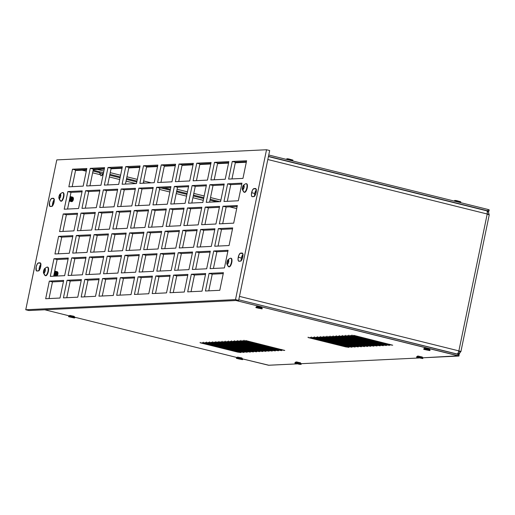 <?xml version="1.0" encoding="UTF-8"?>
<svg xmlns="http://www.w3.org/2000/svg" width="515" height="515" viewBox="0 0 515 515"><rect width="100%" height="100%" fill="white"/><g stroke="black" fill="none" stroke-linecap="round" stroke-linejoin="round"><path stroke-width="0.77" d="M54.036 274.341A1.867 0.676 -76.1 0 0 54.532 272.332A1.867 0.676 103.9 0 1 54.036 274.341A3.766 1.365 -76.1 0 0 54.423 272.956L54.423 272.956A3.766 1.365 -76.1 0 0 54.609 271.579L54.024 274.366M70.04 197.02L69.461 199.826A3.766 1.365 -76.1 0 0 69.86 198.417L69.86 198.417A3.766 1.365 -76.1 0 0 70.04 197.039M93.176 170.195L103.534 172.77L93.176 170.195M109.888 174.347L120.246 176.922L109.888 174.347M126.606 178.499L136.964 181.068L126.606 178.499M143.318 182.651L145.217 183.121L143.318 182.651M164.259 187.853L170.388 189.372L164.259 187.853M176.748 190.956L187.106 193.524L176.748 190.956M193.46 195.108L203.818 197.676L193.46 195.108M210.178 199.254L219.873 201.668L210.178 199.254M237.067 206.85L235.831 206.547L237.067 206.85M216.789 201.816L209.998 200.129L216.789 201.816M203.637 198.552L193.28 195.977L203.637 198.552M186.926 194.4L176.568 191.825L186.926 194.4M170.208 190.247L161.176 188.001L170.208 190.247M136.784 181.943L126.426 179.368L136.784 181.943M120.066 177.791L109.708 175.216L120.066 177.791M99.897 172.776L92.996 171.064L99.897 172.776M97.425 169.467L103.882 171.07L97.425 169.467M110.242 172.654L120.6 175.222L110.242 172.654M126.954 176.806L137.312 179.375L126.954 176.806M143.672 180.958L151.217 182.831L143.672 180.958M170.259 187.563L170.742 187.679L170.259 187.563M177.096 189.256L187.454 191.831L177.096 189.256M193.814 193.408L204.172 195.983L193.814 193.408M210.526 197.56L220.884 200.135L210.526 197.56M236.7 208.607L229.626 206.843L236.7 208.607M210.584 202.118L209.631 201.88L210.584 202.118M203.277 200.303L192.919 197.728L203.277 200.303M186.559 196.151L176.201 193.576L186.559 196.151M169.847 191.998L159.489 189.423L169.847 191.998M135.921 183.572L126.059 181.119L135.921 183.572M119.705 179.542L109.347 176.967L119.705 179.542M102.987 175.39L101.828 175.1L102.987 175.39M100.457 174.765L92.629 172.821L100.457 174.765M86.275 171.238L82.13 170.208L86.275 171.238M268.431 156.573L486.759 210.809L487.325 211.71L487.216 214.008L458.871 350.882C458.131 353.264 457.481 354.372 456.927 354.217L458.022 353.213L458.871 350.882A3.36 0.341 11.7 0 1 460.906 351.623L489.25 214.755A3.36 0.341 -168.3 0 0 487.216 214.008C487.46 211.652 487.261 210.577 486.63 210.796C488.111 210.97 488.896 212.309 488.999 214.826L487.216 214.008L267.819 159.515L487.216 214.008L458.871 350.882L460.906 351.616L458.736 351.056M458.871 350.882L239.475 296.382L458.871 350.882M460.906 351.623A3.36 0.341 11.7 0 1 460.655 351.7L459.283 353.792L458.112 354.269L460.655 351.7L459.084 351.307L458.459 352.292M487.46 214.073L487.319 213.403M458.826 351.088L459.2 351.275L458.414 352.318M487.222 213.21L487.428 214.433M486.63 210.796L488.587 212.289L488.999 214.826M488.935 211.247L487.744 211.337L488.935 211.24L489.211 209.888L488.162 209.502L268.753 155.002L488.162 209.502L487.879 210.86L268.47 156.36L488.935 211.247L487.879 210.86L488.162 209.502L489.083 209.927M75.608 170.15L86.61 169.615L75.608 170.15M93.363 169.293L104.365 168.759L93.363 169.293M111.118 168.431L122.113 167.903L111.118 168.431M128.866 167.575L139.868 167.04L128.866 167.575M146.62 166.712L157.622 166.184L146.62 166.712M164.369 165.856L175.37 165.321L164.369 165.856M182.123 164.993L193.125 164.465L182.123 164.993M199.872 164.137L210.873 163.603L199.872 164.137M217.626 163.274L228.628 162.746L217.626 163.274M235.381 162.418L246.376 161.884L235.381 162.418M76.445 170.452L86.533 169.995L76.568 170.478A1.738 0.631 -76.1 0 1 76.497 170.471L75.235 170.156M93.286 169.667L104.288 169.139L93.286 169.667M111.034 168.811L122.036 168.276L111.034 168.811M128.789 167.948L139.79 167.42L128.789 167.948M146.543 167.092L157.538 166.557L146.543 167.092M164.291 166.229L175.293 165.701L164.291 166.229M182.046 165.373L193.048 164.839L182.046 165.373M199.794 164.517L210.796 163.982L199.794 164.517M217.549 163.654L228.551 163.12L217.549 163.654M235.297 162.798L246.299 162.264L235.297 162.798M308.067 337.55L348.732 347.38L309.895 337.46L348.913 347.329L345.617 346.878L345.726 346.363L345.617 346.878L308.067 337.55L308.163 337.106L308.067 337.55M311.195 337.402L351.861 347.232L313.023 337.312L352.041 347.174L348.745 346.724L348.855 346.209L348.745 346.724L311.195 337.402L311.292 336.952L311.195 337.402M314.324 337.248L354.99 347.078L316.152 337.158L355.17 347.026L351.874 346.576L351.983 346.061L351.874 346.576L314.324 337.248L314.42 336.804L314.324 337.248M317.459 337.1L358.118 346.93L319.281 337.01L358.298 346.872L355.002 346.421L355.112 345.906L355.002 346.421L317.459 337.1L317.549 336.649L317.459 337.1M320.588 336.945L361.247 346.775L322.409 336.855L361.433 346.724L358.131 346.273L358.24 345.758L358.131 346.273L320.588 336.945L320.678 336.501L320.588 336.945M323.716 336.791L364.375 346.621L325.538 336.707L364.562 346.569L361.266 346.119L361.369 345.604L361.266 346.119L323.716 336.791L323.806 336.347L323.716 336.791M326.845 336.643L367.51 346.473L328.667 336.553L367.691 346.421L364.395 345.971L364.498 345.456L364.395 345.971L326.845 336.643L326.935 336.192L326.845 336.643M329.973 336.488L370.639 346.318L331.795 336.404L370.819 346.267L367.523 345.816L367.626 345.301L367.523 345.816L329.973 336.488L330.064 336.044L329.973 336.488M333.102 336.34L373.768 346.17L334.93 336.25L373.948 346.119L370.652 345.668L370.755 345.153L370.652 345.668L333.102 336.34L333.192 335.889L333.102 336.34M336.231 336.186L376.896 346.016L338.059 336.102L377.077 345.964L373.781 345.514L373.89 344.998L373.781 345.514L336.231 336.186L336.327 335.741L336.231 336.186M339.359 336.038L380.025 345.868L341.188 335.947L380.205 345.816L376.909 345.365L377.019 344.85L376.909 345.365L339.359 336.038L339.456 335.587L339.359 336.038M342.488 335.883L383.154 345.713L344.316 335.799L383.334 345.662L380.038 345.211L380.147 344.696L380.038 345.211L342.488 335.883L342.584 335.439L342.488 335.883M345.617 335.735L383.166 345.063L386.462 345.507L347.445 335.645L386.462 345.507L383.166 345.063L383.276 344.548L383.166 345.063L345.617 335.735L345.713 335.284L345.617 335.735M348.752 335.58L386.295 344.908L389.598 345.353L350.573 335.497L389.591 345.359L386.295 344.908L348.752 335.58L348.842 335.136L348.752 335.58M351.88 335.432L389.424 344.76L392.726 345.205L353.702 335.342L392.726 345.205L389.424 344.76L351.88 335.432L351.97 334.982L351.88 335.432M422.255 357.004L417.884 356.019L422.081 357.062M261.556 307.352L257.185 306.361L261.382 307.404M429.368 349.035L425.004 348.05L429.195 349.093M243.917 340.653L284.583 350.483L245.745 340.57L284.763 350.432L281.467 349.981L243.917 340.653L244.007 340.209L243.917 340.653M240.788 340.808L281.454 350.638L242.617 340.718L281.634 350.586L278.338 350.136L240.788 340.808L240.878 340.357L240.788 340.808M237.66 340.956L278.325 350.786L239.481 340.872L278.506 350.734L275.21 350.284L237.66 340.956L237.75 340.512L237.66 340.956M234.531 341.11L275.197 350.94L236.353 341.02L275.377 350.889L272.081 350.438L234.531 341.11L234.621 340.666L234.531 341.11M231.402 341.265L272.062 351.095L233.224 341.175L272.248 351.037L268.952 350.586L231.402 341.265L231.493 340.814L231.402 341.265M228.274 341.413L265.817 350.741L269.12 351.185L230.096 341.323L269.113 351.191L265.817 350.741L228.274 341.413L228.364 340.969L228.274 341.413M225.145 341.567L265.804 351.397L226.967 341.477L265.985 351.339L262.689 350.889L225.145 341.567L225.235 341.117L225.145 341.567M222.01 341.715L262.676 351.545L223.838 341.625L262.856 351.494L259.56 351.043L222.01 341.715L222.107 341.271L222.01 341.715M218.881 341.87L256.431 351.198L259.727 351.642L220.71 341.78L259.727 351.642L256.431 351.198L218.881 341.87L218.978 341.419L218.881 341.87M215.753 342.018L256.418 351.848L217.581 341.928L256.599 351.797L253.303 351.346L215.753 342.018L215.849 341.574L215.753 342.018M212.624 342.172L250.174 351.5L253.47 351.945L214.452 342.082L253.47 351.945L250.174 351.5L212.624 342.172L212.714 341.722L212.624 342.172M209.496 342.321L250.161 352.151L211.324 342.237L250.342 352.099L247.046 351.648L209.496 342.321L209.586 341.876L209.496 342.321M206.367 342.475L243.917 351.803L247.213 352.247L208.189 342.385L247.213 352.247L243.917 351.803L206.367 342.475L206.457 342.024L206.367 342.475M203.238 342.623L243.904 352.453L205.06 342.539L244.084 352.402L240.788 351.951L240.891 351.436L240.788 351.951L203.238 342.623L203.328 342.179L203.238 342.623M200.11 342.778L237.66 352.106L240.956 352.55L201.932 342.687L240.956 352.55L237.66 352.106L237.763 351.591L237.66 352.106L200.11 342.778L200.2 342.327L200.11 342.778M301.14 364.375L299.382 364.305L300.831 364.163L296.659 363.152L296.749 362.702L296.659 363.152L301.14 364.375L301.236 363.925L296.749 362.702L297.297 362.013L296.749 362.702L301.224 363.886L300.387 362.766L296.189 361.91L300.56 362.901M69.712 315.457L68.688 316.12L74.9 317.407L74.057 316.287L69.866 315.431L74.231 316.422M237.531 357.14L236.501 357.809L242.713 359.097L241.876 357.977L237.679 357.114L241.876 358.157M235.992 300.515L458.453 355.788L422.789 357.803L458.949 356.026L235.992 300.515M418.914 357.989L301.095 363.693L418.914 357.989M297.226 363.88L268.521 365.238L242.597 358.916L268.888 365.251L297.226 363.88M236.952 357.513L74.778 317.234L236.952 357.513M69.139 315.83L44.754 309.773L69.139 315.83M294.895 363.081L296.659 363.152L295.211 363.294L299.382 364.305L294.895 363.081L294.992 362.631L296.749 362.702L295.011 362.605L296.016 361.968M73.568 316.448L74.057 316.474M425.004 348.05L424.038 348.7L425.004 348.05M238.773 299.782L459.232 354.661L458.183 354.281L457.899 355.64L458.183 354.281L238.773 299.782M244.02 351.288L243.917 351.803L244.02 351.288M247.149 351.133L247.046 351.648L247.149 351.133M250.284 350.985L250.174 351.5L250.284 350.985M253.412 350.831L253.303 351.346L253.412 350.831M256.541 350.676L256.431 351.198L256.541 350.676M259.669 350.528L259.56 351.043L259.669 350.528M262.798 350.374L262.689 350.889L262.798 350.374M265.927 350.226L265.817 350.741L265.927 350.226M269.055 350.071L268.952 350.586L269.055 350.071M272.184 349.923L272.081 350.438L272.184 349.923M275.313 349.769L275.21 350.284L275.313 349.769M278.441 349.621L278.338 350.136L278.441 349.621M281.576 349.466L281.467 349.981L281.576 349.466M389.533 344.245L389.424 344.76L389.533 344.245M386.405 344.393L386.295 344.908L386.405 344.393M459.103 354.706L458.949 356.026M251.616 192.7A4.172 1.506 103.9 0 1 254.024 188.561L256.116 189.082L253.702 188.651L252.344 190.428L251.41 194.252L251.61 196.048L252.337 196.691L254.391 196.286L255.691 194.046L256.27 191.689L256.142 189.134L255.698 188.554L254.024 188.561L255.414 188.49A4.172 1.506 103.9 0 1 255.575 188.509A4.172 1.506 103.9 0 1 256.084 192.7A4.172 1.506 103.9 0 1 253.728 196.621L252.337 196.691A4.172 1.506 103.9 0 1 252.17 196.672A4.172 1.506 103.9 0 1 251.616 192.7L254.758 193.486L251.616 192.7M256.309 189.881A4.172 1.506 -76.1 0 0 254.758 193.486L254.622 196.337M238.245 257.243A4.172 1.506 103.9 0 1 240.653 253.103L242.752 253.618L240.331 253.193L238.979 254.97L238.046 258.794L238.245 260.59L238.973 261.234L241.026 260.828L242.327 258.582L242.971 255.472L242.771 253.676L242.333 253.097L240.653 253.103L242.044 253.032A4.172 1.506 103.9 0 1 242.211 253.052A4.172 1.506 103.9 0 1 242.72 257.243A4.172 1.506 103.9 0 1 240.363 261.163L238.973 261.234A4.172 1.506 103.9 0 1 238.805 261.214A4.172 1.506 103.9 0 1 238.245 257.243L241.393 258.021L238.245 257.243M242.945 254.423A4.172 1.506 -76.1 0 0 241.393 258.021L241.258 260.873M54.036 202.266A4.172 1.506 103.9 0 1 51.629 206.406L53.303 204.532L54.236 200.715L53.85 198.552L51.918 198.339L50.567 199.588L49.517 202.485L49.704 206.193L51.629 206.406L50.238 206.47A4.172 1.506 103.9 0 1 50.071 206.457A4.172 1.506 103.9 0 1 49.562 202.26A4.172 1.506 103.9 0 1 51.918 198.339L54.017 198.861L51.918 198.339L53.315 198.275A4.172 1.506 103.9 0 1 53.476 198.288A4.172 1.506 103.9 0 1 54.036 202.266M40.672 266.802A4.172 1.506 103.9 0 1 38.264 270.948L39.938 269.075L40.872 265.257L40.479 263.094L38.554 262.882L37.202 264.124L36.147 267.021L36.34 270.736L38.264 270.948L36.874 271.012A4.172 1.506 103.9 0 1 36.707 270.999A4.172 1.506 103.9 0 1 36.198 266.802A4.172 1.506 103.9 0 1 38.554 262.882L40.653 263.403L38.554 262.882L39.945 262.817A4.172 1.506 103.9 0 1 40.112 262.83A4.172 1.506 103.9 0 1 40.672 266.802M25.75 309.76L56.785 159.901L266.532 149.749L235.497 299.608L25.75 309.76L28.898 310.539L25.75 309.76L235.497 299.608L238.645 300.387L28.898 310.539L238.645 300.387L235.497 299.608L266.532 149.749L56.785 159.901L25.75 309.76M200.612 229.478L196.962 247.091L211.305 246.402L214.948 228.782L200.612 229.478L196.962 247.091L211.305 246.402L214.948 228.782L200.612 229.478L203.753 230.257L200.303 246.93L203.753 230.257L200.612 229.478M214.517 162.328L210.867 179.941L225.209 179.252L228.86 161.633L214.517 162.328L210.867 179.941L225.209 179.252L228.86 161.633L214.517 162.328L217.658 163.107L214.208 179.78L217.658 163.107L214.517 162.328M209.882 184.711L206.232 202.324L220.575 201.635L224.225 184.016L209.882 184.711L206.232 202.324L220.575 201.635L224.225 184.016L209.882 184.711L213.023 185.49L209.573 202.163L213.023 185.49L209.882 184.711M232.265 161.465L228.621 179.085L242.958 178.39L246.608 160.77L232.265 161.465L228.621 179.085L242.958 178.39L246.608 160.77L232.265 161.465L235.413 162.251L231.962 178.924L235.413 162.251L232.265 161.465M213.725 250.998L210.075 268.618L224.418 267.922L228.068 250.303L213.725 250.998L210.075 268.618L224.418 267.922L228.068 250.303L213.725 250.998L216.873 251.784L213.416 268.457L216.873 251.784L213.725 250.998M222.995 206.232L219.345 223.851L233.688 223.156L237.338 205.536L222.995 206.232L219.345 223.851L233.688 223.156L237.338 205.536L222.995 206.232L226.143 207.017L222.692 223.69L226.143 207.017L222.995 206.232M218.36 228.615L214.71 246.234L229.053 245.539L232.703 227.92L218.36 228.615L214.71 246.234L229.053 245.539L232.703 227.92L218.36 228.615L221.508 229.4L218.051 246.073L221.508 229.4L218.36 228.615M205.247 207.094L201.597 224.707L215.94 224.019L219.59 206.399L205.247 207.094L201.597 224.707L215.94 224.019L219.59 206.399L205.247 207.094L208.388 207.873L204.938 224.546L208.388 207.873L205.247 207.094M71.707 257.873L68.064 275.493L82.406 274.798L86.05 257.178L71.707 257.873L68.064 275.493L82.406 274.798L86.05 257.178L71.707 257.873L74.855 258.652L71.405 275.325L74.855 258.652L71.707 257.873M85.619 190.724L81.969 208.343L96.311 207.648L99.962 190.029L85.619 190.724L81.969 208.343L96.311 207.648L99.962 190.029L85.619 190.724L88.76 191.503L85.31 208.182L88.76 191.503L85.619 190.724M80.984 213.107L77.334 230.726L91.676 230.031L95.32 212.412L80.984 213.107L77.334 230.726L91.676 230.031L95.32 212.412L80.984 213.107L84.125 213.886L80.675 230.566L84.125 213.886L80.984 213.107M103.367 189.861L99.717 207.481L114.06 206.785L117.71 189.172L103.367 189.861L99.717 207.481L114.06 206.785L117.71 189.172L103.367 189.861L106.515 190.647L103.064 207.32L106.515 190.647L103.367 189.861M227.63 183.849L223.98 201.468L238.323 200.773L241.973 183.153L227.63 183.849L223.98 201.468L238.323 200.773L241.973 183.153L227.63 183.849L230.778 184.634L227.327 201.307L230.778 184.634L227.63 183.849M195.97 251.861L192.327 269.474L206.67 268.785L210.313 251.166L195.97 251.861L192.327 269.474L206.67 268.785L210.313 251.166L195.97 251.861L199.118 252.64L195.668 269.313L199.118 252.64L195.97 251.861M169.937 292.72L184.28 292.024L187.93 274.405L173.587 275.1L169.937 292.72L184.28 292.024L187.93 274.405L173.587 275.1L169.937 292.72M178.222 252.717L174.572 270.336L188.915 269.641L192.565 252.022L178.222 252.717L174.572 270.336L188.915 269.641L192.565 252.022L178.222 252.717L181.37 253.502L177.913 270.175L181.37 253.502L178.222 252.717M134.434 294.438L148.777 293.743L152.427 276.124L138.084 276.819L134.434 294.438L148.777 293.743L152.427 276.124L138.084 276.819L134.434 294.438M151.989 209.669L148.339 227.289L162.682 226.594L166.332 208.974L151.989 209.669L148.339 227.289L162.682 226.594L166.332 208.974L151.989 209.669L155.137 210.448L151.68 227.128L155.137 210.448L151.989 209.669M147.354 232.053L143.704 249.672L158.047 248.977L161.697 231.357L147.354 232.053L143.704 249.672L158.047 248.977L161.697 231.357L147.354 232.053L150.502 232.832L147.045 249.511L150.502 232.832L147.354 232.053M169.738 208.813L166.094 226.426L180.437 225.731L184.08 208.118L169.738 208.813L166.094 226.426L180.437 225.731L184.08 208.118L169.738 208.813L172.886 209.592L169.435 226.265L172.886 209.592L169.738 208.813M165.103 231.196L161.459 248.809L175.802 248.114L179.445 230.501L165.103 231.196L161.459 248.809L175.802 248.114L179.445 230.501L165.103 231.196L168.251 231.975L164.8 248.648L168.251 231.975L165.103 231.196M179.014 164.047L175.364 181.66L189.707 180.965L193.35 163.352L179.014 164.047L175.364 181.66L189.707 180.965L193.35 163.352L179.014 164.047L182.155 164.826L178.705 181.499L182.155 164.826L179.014 164.047M174.373 186.43L170.729 204.043L185.072 203.348L188.715 185.735L174.373 186.43L170.729 204.043L185.072 203.348L188.715 185.735L174.373 186.43L177.52 187.209L174.07 203.882L177.52 187.209L174.373 186.43M107.217 256.155L103.567 273.774L117.909 273.079L121.559 255.459L107.217 256.155L103.567 273.774L117.909 273.079L121.559 255.459L107.217 256.155L110.358 256.934L106.908 273.613L110.358 256.934L107.217 256.155M89.462 257.011L85.812 274.63L100.155 273.935L103.805 256.322L89.462 257.011L85.812 274.63L100.155 273.935L103.805 256.322L89.462 257.011L92.61 257.796L89.153 274.469L92.61 257.796L89.462 257.011M94.097 234.628L90.447 252.247L104.79 251.552L108.44 233.939L94.097 234.628L90.447 252.247L104.79 251.552L108.44 233.939L94.097 234.628L97.245 235.413L93.788 252.086L97.245 235.413L94.097 234.628M121.122 189.005L117.472 206.624L131.814 205.929L135.464 188.31L121.122 189.005L117.472 206.624L131.814 205.929L135.464 188.31L121.122 189.005L124.27 189.784L120.813 206.464L124.27 189.784L121.122 189.005M116.68 295.295L131.022 294.599L134.673 276.986L120.33 277.682L116.68 295.295L131.022 294.599L134.673 276.986L120.33 277.682L116.68 295.295M124.965 255.298L121.315 272.911L135.657 272.216L139.308 254.603L124.965 255.298L121.315 272.911L135.657 272.216L139.308 254.603L124.965 255.298L128.113 256.077L124.662 272.75L128.113 256.077L124.965 255.298M156.624 187.286L152.974 204.906L167.317 204.21L170.967 186.591L156.624 187.286L152.974 204.906L167.317 204.21L170.967 186.591L156.624 187.286L159.772 188.072L156.315 204.745L159.772 188.072L156.624 187.286M111.852 233.771L108.202 251.391L122.544 250.696L126.194 233.076L111.852 233.771L108.202 251.391L122.544 250.696L126.194 233.076L111.852 233.771L114.993 234.55L111.543 251.23L114.993 234.55L111.852 233.771M116.487 211.388L112.837 229.008L127.179 228.312L130.829 210.693L116.487 211.388L112.837 229.008L127.179 228.312L130.829 210.693L116.487 211.388L119.628 212.167L116.178 228.847L119.628 212.167L116.487 211.388M45.674 298.732L60.017 298.037L63.667 280.424L49.324 281.113L45.674 298.732L60.017 298.037L63.667 280.424L49.324 281.113L45.674 298.732M67.864 191.58L64.214 209.199L78.557 208.504L82.207 190.891L67.864 191.58L64.214 209.199L78.557 208.504L82.207 190.891L67.864 191.58L71.012 192.365L67.555 209.039L71.012 192.365L67.864 191.58M108.002 167.484L104.352 185.097L118.695 184.402L122.345 166.789L108.002 167.484L104.352 185.097L118.695 184.402L122.345 166.789L108.002 167.484L111.15 168.263L107.699 184.936L111.15 168.263L108.002 167.484M205.44 291.001L219.783 290.305L223.433 272.686L209.09 273.381L205.44 291.001L219.783 290.305L223.433 272.686L209.09 273.381L205.44 291.001M134.235 210.532L130.591 228.145L144.927 227.45L148.578 209.837L134.235 210.532L130.591 228.145L144.927 227.45L148.578 209.837L134.235 210.532L137.383 211.311L133.932 227.984L137.383 211.311L134.235 210.532M53.959 258.73L50.309 276.349L64.652 275.654L68.302 258.041L53.959 258.73L50.309 276.349L64.652 275.654L68.302 258.041L53.959 258.73L57.107 259.515L53.65 276.188L57.107 259.515L53.959 258.73M58.594 236.346L54.944 253.966L69.287 253.271L72.937 235.658L58.594 236.346L54.944 253.966L69.287 253.271L72.937 235.658L58.594 236.346L61.742 237.132L58.285 253.805L61.742 237.132L58.594 236.346M90.254 168.341L86.604 185.96L100.946 185.265L104.597 167.645L90.254 168.341L86.604 185.96L100.946 185.265L104.597 167.645L90.254 168.341L93.395 169.12L89.945 185.799L93.395 169.12L90.254 168.341M161.259 164.903L157.609 182.522L171.952 181.827L175.602 164.208L161.259 164.903L157.609 182.522L171.952 181.827L175.602 164.208L161.259 164.903L164.407 165.688L160.95 182.362L164.407 165.688L161.259 164.903M138.87 188.149L135.226 205.762L149.569 205.067L153.213 187.454L138.87 188.149L135.226 205.762L149.569 205.067L153.213 187.454L138.87 188.149L142.018 188.928L138.567 205.601L142.018 188.928L138.87 188.149M143.505 165.766L139.861 183.379L154.204 182.683L157.847 165.07L143.505 165.766L139.861 183.379L154.204 182.683L157.847 165.07L143.505 165.766L146.653 166.545L143.202 183.218L146.653 166.545L143.505 165.766M129.6 232.915L125.95 250.528L140.292 249.833L143.942 232.22L129.6 232.915L125.95 250.528L140.292 249.833L143.942 232.22L129.6 232.915L132.748 233.694L129.297 250.367L132.748 233.694L129.6 232.915M98.732 212.244L95.082 229.864L109.425 229.169L113.075 211.556L98.732 212.244L95.082 229.864L109.425 229.169L113.075 211.556L98.732 212.244L101.88 213.03L98.423 229.703L101.88 213.03L98.732 212.244M63.429 297.876L77.771 297.181L81.415 279.561L67.072 280.257L63.429 297.876L77.771 297.181L81.415 279.561L67.072 280.257L63.429 297.876M72.499 169.197L68.849 186.816L83.192 186.121L86.842 168.508L72.499 169.197L68.849 186.816L83.192 186.121L86.842 168.508L72.499 169.197L75.647 169.982L72.19 186.655L75.647 169.982L72.499 169.197M125.757 166.622L122.107 184.241L136.449 183.546L140.099 165.927L125.757 166.622L122.107 184.241L136.449 183.546L140.099 165.927L125.757 166.622L128.905 167.401L125.448 184.08L128.905 167.401L125.757 166.622M63.229 213.963L59.579 231.583L73.922 230.887L77.572 213.274L63.229 213.963L59.579 231.583L73.922 230.887L77.572 213.274L63.229 213.963L66.377 214.749L62.92 231.422L66.377 214.749L63.229 213.963M98.932 296.157L113.274 295.462L116.918 277.843L102.582 278.538L98.932 296.157L113.274 295.462L116.918 277.843L102.582 278.538L98.932 296.157M81.177 297.013L95.52 296.318L99.17 278.705L84.827 279.394L81.177 297.013L95.52 296.318L99.17 278.705L84.827 279.394L81.177 297.013M142.719 254.436L139.069 272.055L153.412 271.36L157.062 253.741L142.719 254.436L139.069 272.055L153.412 271.36L157.062 253.741L142.719 254.436L145.867 255.215L142.41 271.894L145.867 255.215L142.719 254.436M196.762 163.184L193.112 180.804L207.455 180.108L211.105 162.489L196.762 163.184L193.112 180.804L207.455 180.108L211.105 162.489L196.762 163.184L199.91 163.97L196.453 180.643L199.91 163.97L196.762 163.184M192.127 185.567L188.477 203.187L202.82 202.492L206.47 184.872L192.127 185.567L188.477 203.187L202.82 202.492L206.47 184.872L192.127 185.567L195.275 186.353L191.818 203.026L195.275 186.353L192.127 185.567M160.468 253.58L156.824 271.193L171.167 270.497L174.81 252.884L160.468 253.58L156.824 271.193L171.167 270.497L174.81 252.884L160.468 253.58L163.615 254.359L160.165 271.032L163.615 254.359L160.468 253.58M152.189 293.576L166.525 292.88L170.175 275.268L155.833 275.963L152.189 293.576L166.525 292.88L170.175 275.268L155.833 275.963L152.189 293.576M187.492 207.951L183.842 225.57L198.185 224.875L201.835 207.255L187.492 207.951L183.842 225.57L198.185 224.875L201.835 207.255L187.492 207.951L190.64 208.736L187.183 225.409L190.64 208.736L187.492 207.951M182.857 230.334L179.207 247.953L193.55 247.258L197.2 229.639L182.857 230.334L179.207 247.953L193.55 247.258L197.2 229.639L182.857 230.334L186.005 231.119L182.548 247.792L186.005 231.119L182.857 230.334M76.342 235.49L72.699 253.11L87.041 252.414L90.685 234.795L76.342 235.49L72.699 253.11L87.041 252.414L90.685 234.795L76.342 235.49L79.49 236.269L76.04 252.942L79.49 236.269L76.342 235.49M187.692 291.857L202.035 291.162L205.678 273.549L191.335 274.244L187.692 291.857L202.035 291.162L205.678 273.549L191.335 274.244L187.692 291.857M269.68 150.528L238.645 300.387L269.68 150.528L266.532 149.749L269.68 150.528M214.755 229.722L203.753 230.257L214.755 229.722M228.66 162.573L217.658 163.107L228.66 162.573M224.025 184.956L213.023 185.49L224.025 184.956M246.415 161.716L235.413 162.251L246.415 161.716M227.875 251.249L216.873 251.784L227.875 251.249M237.145 206.483L226.143 207.017L237.145 206.483M232.51 228.866L221.508 229.4L232.51 228.866M219.39 207.339L208.388 207.873L219.39 207.339M85.857 258.124L74.855 258.652L85.857 258.124M99.762 190.975L88.76 191.503L99.762 190.975M95.127 213.358L84.125 213.886L95.127 213.358M117.517 190.112L106.515 190.647L117.517 190.112M241.78 184.1L230.778 184.634L241.78 184.1M210.12 252.105L199.118 252.64L210.12 252.105M90.492 235.741L79.49 236.269L90.492 235.741M197.007 230.585L186.005 231.119L197.007 230.585M201.642 208.202L190.64 208.736L201.642 208.202M192.372 252.968L181.37 253.502L192.372 252.968M174.617 253.824L163.615 254.359L174.617 253.824M206.277 185.818L195.275 186.353L206.277 185.818M210.912 163.435L199.91 163.97L210.912 163.435M156.863 254.687L145.867 255.215L156.863 254.687M166.133 209.92L155.137 210.448L166.133 209.92M161.498 232.304L150.502 232.832L161.498 232.304M183.887 209.058L172.886 209.592L183.887 209.058M179.252 231.441L168.251 231.975L179.252 231.441M193.157 164.291L182.155 164.826L193.157 164.291M188.522 186.675L177.52 187.209L188.522 186.675M121.36 256.406L110.358 256.934L121.36 256.406M103.612 257.262L92.61 257.796L103.612 257.262M108.247 234.879L97.245 235.413L108.247 234.879M135.265 189.256L124.27 189.784L135.265 189.256M139.114 255.543L128.113 256.077L139.114 255.543M170.768 187.537L159.772 188.072L170.768 187.537M125.995 234.022L114.993 234.55L125.995 234.022M130.63 211.639L119.628 212.167L130.63 211.639M77.379 214.214L66.377 214.749L77.379 214.214M139.9 166.873L128.905 167.401L139.9 166.873M86.649 169.448L75.647 169.982L86.649 169.448M82.014 191.831L71.012 192.365L82.014 191.831M122.152 167.729L111.15 168.263L122.152 167.729M112.882 212.495L101.88 213.03L112.882 212.495M143.749 233.16L132.748 233.694L143.749 233.16M157.654 166.01L146.653 166.545L157.654 166.01M153.019 188.393L142.018 188.928L153.019 188.393M175.409 165.154L164.407 165.688L175.409 165.154M104.397 168.592L93.395 169.12L104.397 168.592M72.744 236.597L61.742 237.132L72.744 236.597M68.102 258.981L57.107 259.515L68.102 258.981M148.384 210.777L137.383 211.311L148.384 210.777M41.039 264.002L39.488 267.008L39.159 270.658M54.403 199.459L52.858 202.472L52.524 206.116M243.138 254.223L241.393 258.021A4.172 1.506 -76.1 0 0 241.22 260.622M256.502 189.681L254.758 193.486A4.172 1.506 -76.1 0 0 254.584 196.086M223.24 273.632L212.238 274.167L208.781 290.84L212.238 274.167L209.09 273.381L212.238 274.167L223.24 273.632M81.222 280.508L70.22 281.036L66.77 297.709L70.22 281.036L67.072 280.257L70.22 281.036L81.222 280.508M63.467 281.364L52.472 281.898L49.015 298.571L52.472 281.898L49.324 281.113L52.472 281.898L63.467 281.364M116.725 278.789L105.723 279.317L102.273 295.996L105.723 279.317L102.582 278.538L105.723 279.317L116.725 278.789M134.479 277.926L123.478 278.461L120.021 295.134L123.478 278.461L120.33 277.682L123.478 278.461L134.479 277.926M98.977 279.645L87.975 280.179L84.518 296.852L87.975 280.179L84.827 279.394L87.975 280.179L98.977 279.645M152.228 277.07L141.226 277.598L137.775 294.277L141.226 277.598L138.084 276.819L141.226 277.598L152.228 277.07M169.982 276.207L158.981 276.742L155.53 293.415L158.981 276.742L155.833 275.963L158.981 276.742L169.982 276.207M187.73 275.351L176.735 275.886L173.278 292.559L176.735 275.886L173.587 275.1L176.735 275.886L187.73 275.351M205.485 274.489L194.483 275.023L191.033 291.696L194.483 275.023L191.335 274.244L194.483 275.023L205.485 274.489M40.846 264.201A4.172 1.506 -76.1 0 0 39.121 270.407M54.21 199.666A4.172 1.506 -76.1 0 0 52.485 205.865M242.365 253.11L242.044 253.032L242.365 253.11M71.765 201.687A2.318 0.837 103.9 0 1 71.424 201.462A2.318 0.837 -76.1 0 0 71.765 201.687L71.617 201.301L71.765 201.687A2.318 0.837 -76.1 0 0 73.104 199.389A2.318 0.837 103.9 0 1 72.036 201.577A2.318 0.837 103.9 0 1 71.765 201.687M72.274 201.346A1.867 0.676 -76.1 0 0 72.48 201.262A1.867 0.676 -76.1 0 0 73.342 199.498L73.104 199.389A2.318 0.837 -76.1 0 0 72.705 197.168A2.318 0.837 -76.1 0 0 72.473 197.251A2.318 0.837 103.9 0 1 72.705 197.168L72.705 197.168A2.318 0.837 103.9 0 1 73.066 197.432A2.318 0.837 103.9 0 1 73.104 199.389L73.259 197.837M71.192 201.545A2.318 0.837 103.9 0 1 71.044 201.513A2.318 0.837 -76.1 0 0 71.102 201.532A2.318 0.837 -76.1 0 0 71.192 201.545A2.318 0.837 -76.1 0 0 72.531 199.241L72.409 199.215A2.318 0.837 103.9 0 1 71.076 201.513A2.318 0.837 103.9 0 1 70.98 201.507A2.318 0.837 103.9 0 1 70.729 201.288A2.318 0.837 -76.1 0 0 71.076 201.513L70.928 201.127L71.076 201.513A2.318 0.837 -76.1 0 0 72.409 199.215A2.318 0.837 -76.1 0 0 72.01 196.994A2.318 0.837 -76.1 0 0 71.778 197.078A2.318 0.837 103.9 0 1 72.01 196.994L72.01 196.994A2.318 0.837 103.9 0 1 72.1 197.007A2.318 0.837 103.9 0 1 72.409 199.215L72.531 199.241A2.318 0.837 -76.1 0 0 72.222 197.033A2.318 0.837 -76.1 0 0 72.158 197.026A2.318 0.837 103.9 0 1 72.576 197.522A2.318 0.837 103.9 0 1 72.531 199.241A2.318 0.837 103.9 0 1 71.649 201.268A2.318 0.837 103.9 0 1 71.192 201.545M70.504 201.371A2.318 0.837 103.9 0 1 70.349 201.339A2.318 0.837 -76.1 0 0 70.407 201.365A2.318 0.837 -76.1 0 0 70.504 201.371A2.318 0.837 -76.1 0 0 71.836 199.073L71.714 199.041A2.318 0.837 103.9 0 1 70.381 201.339A2.318 0.837 103.9 0 1 70.291 201.333A2.318 0.837 103.9 0 1 70.04 201.12A2.318 0.837 -76.1 0 0 70.381 201.339L70.233 200.953L70.381 201.339A2.318 0.837 -76.1 0 0 71.714 199.041A2.318 0.837 -76.1 0 0 71.315 196.827A2.318 0.837 -76.1 0 0 71.083 196.904A2.318 0.837 103.9 0 1 71.315 196.827L71.315 196.827A2.318 0.837 103.9 0 1 71.405 196.833A2.318 0.837 103.9 0 1 71.714 199.041L71.836 199.073A2.318 0.837 -76.1 0 0 71.527 196.865A2.318 0.837 -76.1 0 0 71.463 196.852A2.318 0.837 103.9 0 1 71.888 197.354A2.318 0.837 103.9 0 1 71.836 199.073A2.318 0.837 103.9 0 1 70.954 201.101A2.318 0.837 103.9 0 1 70.504 201.371M69.808 201.198A2.318 0.837 103.9 0 1 69.654 201.172A2.318 0.837 -76.1 0 0 69.718 201.191A2.318 0.837 -76.1 0 0 69.808 201.198A2.318 0.837 -76.1 0 0 71.141 198.899L71.025 198.867A2.318 0.837 103.9 0 1 69.686 201.172A2.318 0.837 103.9 0 1 69.596 201.159A2.318 0.837 103.9 0 1 69.345 200.947A2.318 0.837 -76.1 0 0 69.686 201.172L69.538 200.786L69.686 201.172A2.318 0.837 -76.1 0 0 71.025 198.867A2.318 0.837 -76.1 0 0 70.619 196.653A2.318 0.837 -76.1 0 0 70.388 196.736A2.318 0.837 103.9 0 1 70.619 196.653L70.619 196.653A2.318 0.837 103.9 0 1 70.71 196.659A2.318 0.837 103.9 0 1 71.025 198.867L71.141 198.899A2.318 0.837 -76.1 0 0 70.832 196.691A2.318 0.837 -76.1 0 0 70.774 196.685A2.318 0.837 103.9 0 1 71.192 197.181A2.318 0.837 103.9 0 1 71.141 198.899A2.318 0.837 103.9 0 1 70.259 200.927A2.318 0.837 103.9 0 1 69.808 201.198M70.33 198.693A2.318 0.837 103.9 0 1 69.242 200.901A2.318 0.837 -76.1 0 0 70.33 198.693A2.318 0.837 -76.1 0 0 70.143 196.55A2.318 0.837 103.9 0 1 70.33 198.693L70.33 198.693M69.222 201.005A2.318 0.837 -76.1 0 0 70.452 198.726A2.318 0.837 -76.1 0 0 70.149 196.524A2.318 0.837 103.9 0 1 70.497 197.007A2.318 0.837 103.9 0 1 70.452 198.726A2.318 0.837 103.9 0 1 69.564 200.753A2.318 0.837 103.9 0 1 69.222 201.005M58.91 197.503C58.659 197.972 59.148 199.118 60.39 200.921A4.403 1.59 -76.1 0 0 60.867 201.114A4.403 1.59 103.9 0 1 60.693 201.101L61.092 201.198A4.403 1.59 -76.1 0 0 63.809 196.846L63.409 196.743A4.403 1.59 103.9 0 1 60.867 201.114A4.403 1.59 -76.1 0 0 63.409 196.743A4.403 1.59 -76.1 0 0 62.643 192.533A5.015 4.648 87.2 0 0 60.294 194.207A2.202 0.798 103.9 0 1 60.673 196.312A2.202 0.798 103.9 0 1 59.405 198.494A5.015 4.648 87.2 0 0 60.867 201.114A5.015 4.648 -92.8 0 1 59.405 198.494L60.673 196.312L60.442 194.239L59.759 194.586L59.019 196.389L58.948 197.895L59.405 198.494A2.202 0.798 103.9 0 1 58.91 197.503A2.202 0.798 103.9 0 1 59.56 194.895A2.202 0.798 103.9 0 1 60.294 194.207A5.015 4.648 -92.8 0 1 62.643 192.533A4.403 1.59 -76.1 0 0 62.47 192.565A4.403 1.59 -76.1 0 0 62.193 192.694M59.135 197.194L59.47 195.565L60.184 194.722L60.558 195.507L60.223 197.142L59.508 197.979L59.135 197.194L59.508 197.979L60.223 197.142L60.558 195.507L60.184 194.722L59.47 195.565L60.493 195.816L59.47 195.565L59.135 197.194L59.998 197.406L59.135 197.194M62.643 192.533A4.403 1.59 103.9 0 1 62.817 192.552A4.403 1.59 103.9 0 1 63.409 196.743L63.809 196.846A4.403 1.59 -76.1 0 0 63.216 192.649A4.403 1.59 -76.1 0 0 63.01 192.636M60.963 201.146L62.334 200.444L63.602 197.683L64.021 194.47L63.345 192.7M69.969 197.799A1.867 0.676 103.9 0 1 69.467 199.807A1.867 0.676 -76.1 0 0 69.969 197.799M70.542 197.245A1.867 0.676 103.9 0 1 70.523 199.002A1.867 0.676 103.9 0 1 69.718 200.56A1.867 0.676 -76.1 0 0 69.853 200.438A1.867 0.676 -76.1 0 0 70.607 197.419A1.867 0.676 -76.1 0 0 70.542 197.245M71.237 197.419A1.867 0.676 103.9 0 1 71.218 199.176A1.867 0.676 103.9 0 1 70.413 200.734A1.867 0.676 -76.1 0 0 70.549 200.612A1.867 0.676 -76.1 0 0 71.295 197.593A1.867 0.676 -76.1 0 0 71.237 197.419M71.933 197.593A1.867 0.676 103.9 0 1 71.907 199.35A1.867 0.676 103.9 0 1 71.109 200.908A1.867 0.676 -76.1 0 0 71.244 200.779A1.867 0.676 -76.1 0 0 71.991 197.766A1.867 0.676 -76.1 0 0 71.933 197.593M72.621 197.766A1.867 0.676 103.9 0 1 72.602 199.517A1.867 0.676 103.9 0 1 71.797 201.082A1.867 0.676 -76.1 0 0 71.939 200.953A1.867 0.676 -76.1 0 0 72.686 197.94A1.867 0.676 -76.1 0 0 72.621 197.766M72.409 201.307L73.342 199.498A1.867 0.676 -76.1 0 0 73.31 197.921A1.867 0.676 -76.1 0 0 73.169 197.754M57.667 273.922A2.318 0.837 103.9 0 1 56.689 276.04A2.318 0.837 -76.1 0 0 57.667 273.922A2.318 0.837 -76.1 0 0 57.268 271.708A2.318 0.837 -76.1 0 0 57.036 271.785A2.318 0.837 103.9 0 1 57.268 271.708L57.268 271.708A2.318 0.837 103.9 0 1 57.629 271.965A2.318 0.837 103.9 0 1 57.667 273.922L57.667 273.922M56.843 275.879A1.867 0.676 -76.1 0 0 57.049 275.795A1.867 0.676 -76.1 0 0 57.905 274.032L57.822 272.371M55.762 276.079A2.318 0.837 103.9 0 1 55.607 276.046A2.318 0.837 -76.1 0 0 55.665 276.072A2.318 0.837 -76.1 0 0 55.762 276.079A2.318 0.837 -76.1 0 0 57.094 273.78L56.978 273.748A2.318 0.837 103.9 0 1 55.639 276.046A2.318 0.837 103.9 0 1 55.549 276.04A2.318 0.837 103.9 0 1 55.298 275.828A2.318 0.837 -76.1 0 0 55.639 276.046L55.491 275.66L55.639 276.046A2.318 0.837 -76.1 0 0 56.978 273.748A2.318 0.837 -76.1 0 0 56.573 271.534A2.318 0.837 -76.1 0 0 56.341 271.611A2.318 0.837 103.9 0 1 56.573 271.534L56.573 271.534A2.318 0.837 103.9 0 1 56.663 271.54A2.318 0.837 103.9 0 1 56.978 273.748L57.094 273.78A2.318 0.837 -76.1 0 0 56.785 271.572A2.318 0.837 -76.1 0 0 56.721 271.56A2.318 0.837 103.9 0 1 57.146 272.062A2.318 0.837 103.9 0 1 57.094 273.78A2.318 0.837 103.9 0 1 56.212 275.808A2.318 0.837 103.9 0 1 55.762 276.079M55.066 275.905A2.318 0.837 103.9 0 1 54.918 275.879A2.318 0.837 -76.1 0 0 54.976 275.898A2.318 0.837 -76.1 0 0 55.066 275.905A2.318 0.837 -76.1 0 0 56.405 273.607L56.283 273.574A2.318 0.837 103.9 0 1 54.944 275.879A2.318 0.837 103.9 0 1 54.854 275.866A2.318 0.837 103.9 0 1 54.603 275.654A2.318 0.837 -76.1 0 0 54.944 275.879L54.796 275.493L54.944 275.879A2.318 0.837 -76.1 0 0 56.283 273.574A2.318 0.837 -76.1 0 0 55.878 271.36A2.318 0.837 -76.1 0 0 55.646 271.444A2.318 0.837 103.9 0 1 55.878 271.36L55.878 271.36A2.318 0.837 103.9 0 1 55.974 271.366A2.318 0.837 103.9 0 1 56.283 273.574L56.405 273.607A2.318 0.837 -76.1 0 0 56.09 271.399A2.318 0.837 -76.1 0 0 56.032 271.392A2.318 0.837 103.9 0 1 56.45 271.888A2.318 0.837 103.9 0 1 56.405 273.607A2.318 0.837 103.9 0 1 55.517 275.634A2.318 0.837 103.9 0 1 55.066 275.905M54.371 275.737A2.318 0.837 103.9 0 1 54.223 275.705A2.318 0.837 103.9 0 1 54.159 275.699A2.318 0.837 103.9 0 1 53.908 275.48A2.318 0.837 -76.1 0 0 54.249 275.705A2.318 0.837 -76.1 0 0 54.281 275.725A2.318 0.837 -76.1 0 0 54.371 275.737A2.318 0.837 -76.1 0 0 55.71 273.433L55.588 273.401A2.318 0.837 103.9 0 1 54.249 275.705L54.101 275.319L54.249 275.705A2.318 0.837 -76.1 0 0 55.588 273.401A2.318 0.837 -76.1 0 0 55.189 271.186A2.318 0.837 -76.1 0 0 54.957 271.27A2.318 0.837 103.9 0 1 55.189 271.186L55.189 271.186A2.318 0.837 103.9 0 1 55.279 271.199A2.318 0.837 103.9 0 1 55.588 273.401L55.71 273.433A2.318 0.837 -76.1 0 0 55.401 271.225A2.318 0.837 -76.1 0 0 55.337 271.218A2.318 0.837 103.9 0 1 55.755 271.714A2.318 0.837 103.9 0 1 55.71 273.433A2.318 0.837 103.9 0 1 54.822 275.461A2.318 0.837 103.9 0 1 54.371 275.737M54.893 273.233A2.318 0.837 103.9 0 1 53.805 275.435A2.318 0.837 -76.1 0 0 54.893 273.233A2.318 0.837 -76.1 0 0 54.706 271.083A2.318 0.837 103.9 0 1 54.893 273.233L54.893 273.233M53.785 275.538A2.318 0.837 -76.1 0 0 55.015 273.259A2.318 0.837 -76.1 0 0 54.712 271.057A2.318 0.837 103.9 0 1 55.06 271.54A2.318 0.837 103.9 0 1 55.015 273.259A2.318 0.837 103.9 0 1 54.133 275.287A2.318 0.837 103.9 0 1 53.785 275.538M43.472 272.036C43.221 272.512 43.717 273.652 44.953 275.461A4.403 1.59 -76.1 0 0 45.429 275.654A4.403 1.59 103.9 0 1 45.256 275.634L45.655 275.731A4.403 1.59 -76.1 0 0 48.371 271.379L47.972 271.283A4.403 1.59 103.9 0 1 45.429 275.654A4.403 1.59 -76.1 0 0 47.972 271.283A4.403 1.59 -76.1 0 0 47.206 267.066A5.015 4.648 87.2 0 0 44.857 268.74A2.202 0.798 103.9 0 1 45.236 270.845A2.202 0.798 103.9 0 1 43.968 273.034A5.015 4.648 87.2 0 0 45.429 275.654A5.015 4.648 -92.8 0 1 43.968 273.034L45.236 270.845L45.011 268.772L44.322 269.126L43.685 270.504L43.511 272.429L43.968 273.034A2.202 0.798 103.9 0 1 43.472 272.036A2.202 0.798 103.9 0 1 44.123 269.429A2.202 0.798 103.9 0 1 44.857 268.74A5.015 4.648 -92.8 0 1 47.206 267.066A4.403 1.59 -76.1 0 0 47.032 267.098A4.403 1.59 -76.1 0 0 46.756 267.234M43.698 271.727L44.039 270.098L44.747 269.255L45.12 270.047L44.786 271.675L44.071 272.519L43.698 271.727L44.071 272.519L44.786 271.675L45.12 270.047L44.747 269.255L44.039 270.098L45.062 270.349L44.039 270.098L43.698 271.727L44.56 271.939L43.698 271.727M47.206 267.066A4.403 1.59 103.9 0 1 47.38 267.085A4.403 1.59 103.9 0 1 47.972 271.283L48.371 271.379A4.403 1.59 -76.1 0 0 47.779 267.182A4.403 1.59 -76.1 0 0 47.573 267.169M45.526 275.686L46.897 274.984L48.165 272.216L48.584 269.01L47.914 267.234M55.105 271.785A1.867 0.676 103.9 0 1 55.086 273.536A1.867 0.676 103.9 0 1 54.281 275.1A1.867 0.676 -76.1 0 0 54.423 274.971A1.867 0.676 -76.1 0 0 55.169 271.959A1.867 0.676 -76.1 0 0 55.105 271.785M55.8 271.952A1.867 0.676 103.9 0 1 55.781 273.71A1.867 0.676 103.9 0 1 54.976 275.268A1.867 0.676 -76.1 0 0 55.111 275.145A1.867 0.676 -76.1 0 0 55.865 272.126A1.867 0.676 -76.1 0 0 55.8 271.952M56.496 272.126A1.867 0.676 103.9 0 1 56.476 273.883A1.867 0.676 103.9 0 1 55.672 275.441A1.867 0.676 -76.1 0 0 55.807 275.319A1.867 0.676 -76.1 0 0 56.56 272.3A1.867 0.676 -76.1 0 0 56.496 272.126M57.191 272.3A1.867 0.676 103.9 0 1 57.171 274.057A1.867 0.676 103.9 0 1 56.367 275.615A1.867 0.676 -76.1 0 0 56.502 275.493A1.867 0.676 -76.1 0 0 57.249 272.474A1.867 0.676 -76.1 0 0 57.191 272.3M56.972 275.84L57.905 274.032A1.867 0.676 -76.1 0 0 57.873 272.461A1.867 0.676 -76.1 0 0 57.732 272.287M226.883 263.159C226.632 263.635 227.128 264.774 228.364 266.583A4.403 1.59 -76.1 0 0 228.84 266.776A4.403 1.59 103.9 0 1 228.666 266.757L229.066 266.854A4.403 1.59 -76.1 0 0 231.782 262.502L231.383 262.405A4.403 1.59 103.9 0 1 228.84 266.776A4.403 1.59 -76.1 0 0 231.383 262.405A4.403 1.59 -76.1 0 0 230.617 258.189A5.015 4.648 87.2 0 0 228.267 259.863A2.202 0.798 103.9 0 1 228.647 261.968A2.202 0.798 103.9 0 1 227.379 264.156A5.015 4.648 87.2 0 0 228.84 266.776A5.015 4.648 -92.8 0 1 227.379 264.156L228.647 261.968L228.422 259.895L227.733 260.249L227.096 261.626L226.922 263.551L227.379 264.156A2.202 0.798 103.9 0 1 226.883 263.159A2.202 0.798 103.9 0 1 227.533 260.551A2.202 0.798 103.9 0 1 228.267 259.863A5.015 4.648 -92.8 0 1 230.617 258.189A4.403 1.59 -76.1 0 0 230.443 258.221A4.403 1.59 -76.1 0 0 230.166 258.356M227.109 262.85L227.45 261.221L228.158 260.378L228.531 261.169L228.197 262.798L227.482 263.641L227.109 262.85L227.482 263.641L228.197 262.798L228.531 261.169L228.158 260.378L227.45 261.221L228.473 261.472L227.45 261.221L227.109 262.85L227.971 263.062L227.109 262.85M230.617 258.189A4.403 1.59 103.9 0 1 230.791 258.208A4.403 1.59 103.9 0 1 231.383 262.405L231.782 262.502A4.403 1.59 -76.1 0 0 231.19 258.305A4.403 1.59 -76.1 0 0 230.984 258.292M228.937 266.809L230.308 266.107L231.576 263.339L231.995 260.133L231.325 258.356M242.32 188.625C242.069 189.095 242.559 190.241 243.801 192.044A4.403 1.59 -76.1 0 0 244.277 192.237A4.403 1.59 103.9 0 1 244.104 192.224L244.503 192.32A4.403 1.59 -76.1 0 0 247.219 187.969L246.82 187.866A4.403 1.59 103.9 0 1 244.277 192.237A4.403 1.59 -76.1 0 0 246.82 187.866A4.403 1.59 -76.1 0 0 246.054 183.655A5.015 4.648 87.2 0 0 243.704 185.329A2.202 0.798 103.9 0 1 244.084 187.434A2.202 0.798 103.9 0 1 242.816 189.617A5.015 4.648 87.2 0 0 244.277 192.237A5.015 4.648 -92.8 0 1 242.816 189.617L244.084 187.434L243.853 185.361L243.17 185.709L242.43 187.511L242.359 189.018L242.816 189.617A2.202 0.798 103.9 0 1 242.32 188.625A2.202 0.798 103.9 0 1 242.971 186.018A2.202 0.798 103.9 0 1 243.704 185.329A5.015 4.648 -92.8 0 1 246.054 183.655A4.403 1.59 -76.1 0 0 245.88 183.688A4.403 1.59 -76.1 0 0 245.603 183.823M242.546 188.316L242.88 186.688L243.595 185.844L243.968 186.63L243.634 188.265L242.919 189.102L242.546 188.316L242.919 189.102L243.634 188.265L243.968 186.63L243.595 185.844L242.88 186.688L243.904 186.939L242.88 186.688L242.546 188.316L243.408 188.529L242.546 188.316M246.054 183.655A4.403 1.59 103.9 0 1 246.228 183.675A4.403 1.59 103.9 0 1 246.82 187.866L247.219 187.969A4.403 1.59 -76.1 0 0 246.627 183.771A4.403 1.59 -76.1 0 0 246.421 183.758M244.374 192.269L245.745 191.567L247.013 188.805L247.432 185.593L246.756 183.823M257.036 306.393L256.007 307.056L257.12 306.367L255.987 307.082L256.019 307.661L261.993 308.891L255.891 307.539M258.524 308.015L257.416 307.751L258.524 308.015M259.534 308.105L260.609 308.614L259.277 308.047L258.903 308.356L259.534 308.105M258.987 308.028L258.034 308.15L258.987 308.028M261.993 308.891L259.953 308.06L256.039 307.474L261.993 308.891M259.129 308.009L259.991 308.215L259.129 308.009M262.135 308.826L262.232 308.376L256.129 307.024L262.084 308.44M424.849 348.076L423.8 348.771L423.948 349.402L429.716 350.586L423.71 349.222M426.047 349.724L424.978 349.46L426.22 349.666M426.394 349.711L425.326 349.44L426.394 349.711M427.296 349.775L428.332 350.29L427.032 349.736L426.555 350.007L427.296 349.775M426.639 349.749L425.718 349.794L426.639 349.749M429.716 350.586L428.023 349.807L423.948 349.151L429.716 350.586M424.978 349.46L425.326 349.44L424.978 349.46M427.109 349.73L427.946 349.936L427.109 349.73M428.68 350.277L428.332 350.29L428.68 350.277M429.954 350.515L430.044 350.065L424.038 348.7L429.806 350.129M292.372 160.873L292.823 160.577L286.836 159.187L292.604 160.622M286.932 158.736L286.836 159.187L286.932 158.736L288.619 158.903L292.938 160.094L286.932 158.736M292.842 160.551L292.7 160.165M286.752 158.89L286.726 159.47M102.974 173.916L99.788 173.33L100.972 175.86L102.974 173.916L103.225 172.692L103.077 173.999L100.972 175.86L99.781 173.317L102.974 173.916M460.185 202.556L460.635 202.26L454.655 200.869L460.423 202.305M454.745 200.419L454.655 200.869L454.745 200.419L456.438 200.586L460.751 201.777L454.745 200.419M460.661 202.234L460.513 201.854M454.571 200.573L454.545 201.153M74.817 317.897L69.21 316.545L74.817 317.897L74.907 317.446L69.306 316.088L70.156 315.438L68.662 316.152L68.572 316.603L69.21 316.545L69.306 316.088L68.74 316.751L74.173 317.955L68.572 316.603M71.443 317.118L72.435 317.221L71.443 317.118M72.454 317.382L73.156 317.427L72.493 317.414M71.971 317.189L72.86 317.639L71.971 317.189M69.976 316.822L70.523 316.854L69.976 316.822M72.435 317.221L73.156 317.427L72.409 317.382M73.413 317.678L72.86 317.639L73.413 317.678M74.9 317.407L74.263 317.504M242.629 359.573L236.623 358.215L242.629 359.579L242.726 359.129L236.72 357.764L237.679 357.114L236.482 357.835L236.443 358.369L242.391 359.65L236.385 358.286M239.076 358.775L238.007 358.511L239.076 358.775M239.977 358.846L241.014 359.361L239.707 358.801L239.23 359.071L239.977 358.846M239.314 358.82L238.394 358.865L239.314 358.82M237.653 358.524L238.007 358.511L237.653 358.524M239.784 358.794L240.621 359.007L239.784 358.794M241.361 359.341L241.014 359.361L241.361 359.341M417.736 356.045L416.687 356.74L416.828 357.371L422.596 358.556L416.59 357.191M418.933 357.693L417.865 357.429L419.101 357.635M419.281 357.68L418.212 357.416L419.281 357.68M420.182 357.751L421.219 358.266L420.182 357.751M422.596 358.556L420.91 357.783L416.828 357.12L422.596 358.556M417.865 357.429L418.212 357.416L417.865 357.429M419.989 357.7L420.826 357.912L419.989 357.7M421.566 358.247L421.219 358.266L421.566 358.247M422.834 358.485L422.931 358.034L416.925 356.67L422.693 358.105M299.221 364.124L297.895 363.79L299.221 364.124M297.953 363.59L296.582 363.558L297.953 363.59M296.659 363.468L297.226 363.551L296.659 363.468M297.335 363.564L296.82 363.333L297.4 363.423M298.14 363.674L297.638 363.455L298.14 363.674M298.809 363.905L299.852 364.066L298.7 363.783M296.82 363.333L297.638 363.455L296.82 363.333M72.036 201.577L72.48 201.262M59.56 194.895C59.553 194.361 60.525 193.582 62.47 192.565M62.817 192.552L63.216 192.649M70.497 197.007L70.607 197.419M71.192 197.181L71.295 197.593M70.954 201.101L71.244 200.779M71.888 197.354L71.991 197.766M72.576 197.522L72.686 197.94M73.066 197.432L73.31 197.921M56.599 276.111L57.049 275.795M44.123 269.429C44.116 268.894 45.088 268.115 47.032 267.098M47.38 267.085L47.779 267.182M55.06 271.54L55.169 271.959M55.755 271.714L55.865 272.126M56.45 271.888L56.56 272.3M57.146 272.062L57.249 272.474M57.629 271.965L57.873 272.461M227.533 260.551C227.527 260.017 228.499 259.238 230.443 258.221M230.791 258.208L231.19 258.305M242.971 186.018C242.964 185.484 243.936 184.705 245.88 183.688M246.228 183.675L246.627 183.771M262.219 308.343L261.549 307.326M430.038 350.026L429.362 349.016M100.077 171.907L99.781 173.317L100.972 175.86L103.064 174.006L103.341 172.718M422.918 357.996L422.248 356.985"/></g></svg>
